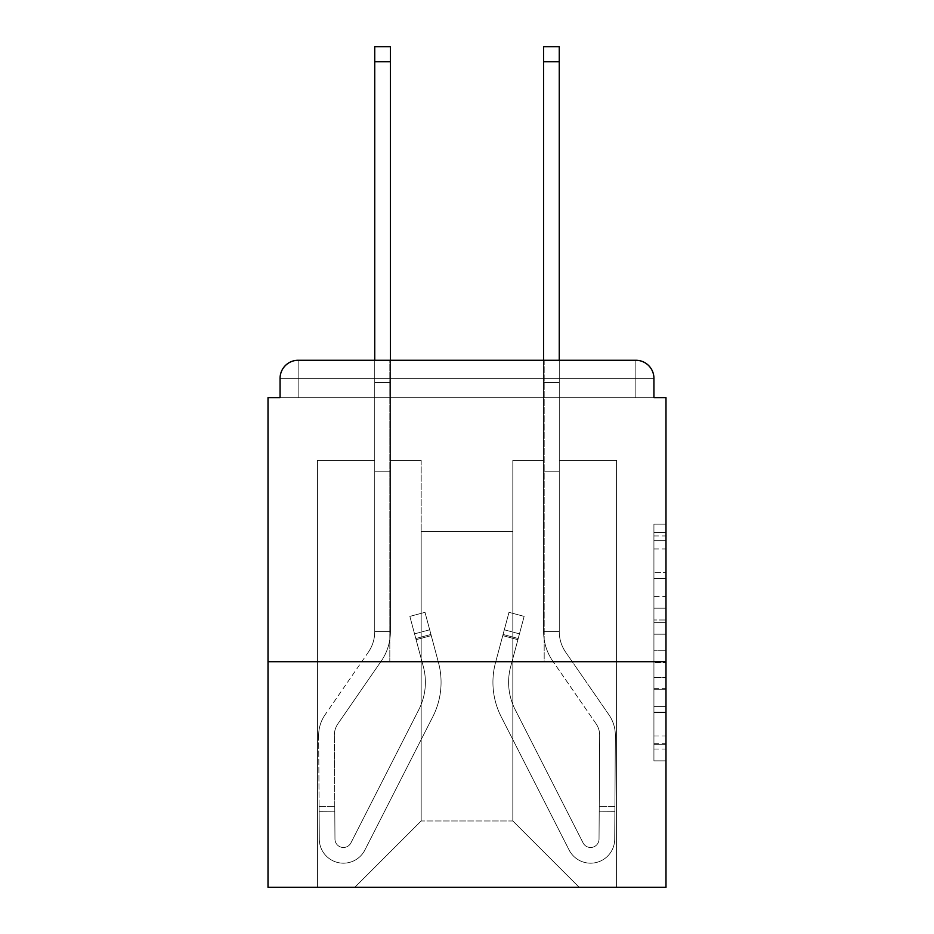 <?xml version="1.0" encoding="UTF-8"?>
<svg xmlns="http://www.w3.org/2000/svg" width="934" height="934" viewBox="0 0 934 934"><rect width="100%" height="100%" fill="white"/><g stroke="black" fill="none" stroke-linecap="round" stroke-linejoin="round"><path stroke-width="0.7" stroke-dasharray="4.67 3.5" d="M653.928 596.312L653.928 634.186L665.989 634.186L665.989 749.021L665.989 535.941L665.989 634.186L653.928 634.186L653.928 532.38L653.928 760.86L653.928 524.102L653.928 744.281L665.989 744.281L653.928 744.281L665.989 744.281L653.928 744.281L653.928 706.396L653.928 760.86L665.989 760.86L665.989 524.102L665.989 743.686L665.989 650.764L653.928 650.764L665.989 650.764L665.989 706.396L665.989 540.669L653.928 540.669L665.989 540.669L665.989 760.86L665.989 535.941L665.989 760.86L653.928 760.86L653.928 524.102L665.989 524.102L665.989 535.941L665.989 524.102L665.989 535.941L665.989 524.102L665.989 532.38L665.989 524.102L653.928 524.102L653.928 540.669L665.989 540.669L653.928 540.669L653.928 596.312L665.989 596.312M544.183 360.267L544.183 661.774L389.817 661.774L544.183 661.774L389.817 661.774L544.183 661.774L544.183 360.267L389.817 360.267L389.817 661.774L389.817 360.267L544.183 360.267M665.989 619.989L665.989 608.151L665.989 619.989L653.928 619.989L653.928 572.332L653.928 712.619L653.928 677.395L665.989 677.395L653.928 677.395L653.928 760.86L665.989 760.86L653.928 760.86L665.989 760.86L653.928 760.86L653.928 524.102L665.989 524.102L653.928 524.102L665.989 524.102L653.928 524.102L653.928 619.989L665.989 619.989M665.989 661.774L665.989 397.651L653.928 397.651L653.928 378.352A18.085 18.085 0 0 0 635.844 360.267A18.085 18.085 0 0 1 653.928 378.352A18.085 18.085 0 0 0 635.844 360.267L298.156 360.267L635.844 360.267A18.085 18.085 0 0 1 653.928 378.352A18.085 18.085 0 0 0 635.844 360.267L298.156 360.267A18.085 18.085 0 0 0 280.072 378.352L280.072 397.651L280.072 378.352A18.085 18.085 0 0 1 298.156 360.267A18.085 18.085 0 0 0 280.072 378.352L280.072 397.651L268.011 397.651L268.011 661.774L665.989 661.774L665.989 887.3L268.011 887.3L268.011 661.774L665.989 661.774L268.011 661.774M421.176 460.369L390.412 460.369L421.176 460.369L390.412 460.369L421.176 460.369L390.412 460.369L421.176 460.369L390.412 460.369L421.176 460.369L390.412 460.369L421.176 460.369L390.412 460.369L421.176 460.369L390.412 460.369L421.176 460.369L390.412 460.369L421.176 460.369L421.176 820.974L421.176 531.528L421.176 820.974L354.838 887.3L616.545 887.3L616.545 460.369L559.256 460.369L616.545 460.369L559.256 460.369L616.545 460.369L559.256 460.369L616.545 460.369L559.256 460.369L616.545 460.369L559.256 460.369L616.545 460.369L559.256 460.369L616.545 460.369L559.256 460.369L616.545 460.369L559.256 460.369L616.545 460.369L616.545 887.3L616.545 460.369L616.545 887.3L616.545 460.369L616.545 887.3L616.545 460.369L616.545 887.3L616.545 460.369L616.545 887.3L616.545 460.369L616.545 887.3L616.545 460.369L616.545 887.3L616.545 460.369L616.545 887.3L354.838 887.3L421.176 820.974L421.176 531.528L512.824 531.528L512.824 820.974L421.176 820.974L421.176 460.369M374.744 460.369L317.455 460.369L317.455 887.3L354.838 887.3L421.176 820.974L421.176 531.528L421.176 820.974L421.176 531.528L421.176 820.974L421.176 531.528L421.176 820.974L421.176 531.528L421.176 820.974L421.176 531.528L421.176 820.974L421.176 531.528L421.176 820.974L512.824 820.974L512.824 531.528L512.824 820.974L579.162 887.3L512.824 820.974L512.824 531.528L512.824 820.974L579.162 887.3L512.824 820.974L512.824 531.528L512.824 820.974L579.162 887.3L512.824 820.974L512.824 531.528L512.824 820.974L579.162 887.3L512.824 820.974L512.824 531.528L512.824 820.974L579.162 887.3L512.824 820.974L512.824 531.528L512.824 820.974L579.162 887.3L512.824 820.974L512.824 531.528L512.824 820.974L579.162 887.3L512.824 820.974L512.824 531.528L512.824 820.974L579.162 887.3L512.824 820.974L512.824 531.528L421.176 531.528L421.176 820.974L354.838 887.3L421.176 820.974L354.838 887.3L421.176 820.974L354.838 887.3L421.176 820.974L354.838 887.3L421.176 820.974L354.838 887.3L421.176 820.974L354.838 887.3L421.176 820.974L354.838 887.3L421.176 820.974L354.838 887.3L317.455 887.3L354.838 887.3L317.455 887.3L354.838 887.3L317.455 887.3L354.838 887.3L317.455 887.3L354.838 887.3L317.455 887.3L354.838 887.3L317.455 887.3L354.838 887.3L317.455 887.3L354.838 887.3L317.455 887.3L317.455 460.369L317.455 887.3L317.455 460.369L317.455 887.3L317.455 460.369L317.455 887.3L317.455 460.369L317.455 887.3L317.455 460.369L317.455 887.3L317.455 460.369L317.455 887.3L317.455 460.369L317.455 887.3L317.455 460.369L374.744 460.369L317.455 460.369L374.744 460.369L317.455 460.369L374.744 460.369L317.455 460.369L374.744 460.369L317.455 460.369L374.744 460.369L317.455 460.369L374.744 460.369L317.455 460.369L374.744 460.369L317.455 460.369L374.744 460.369L374.744 397.651L374.744 460.369M543.588 460.369L512.824 460.369L512.824 531.528L512.824 460.369L512.824 531.528L512.824 460.369L512.824 531.528L512.824 460.369L512.824 531.528L512.824 460.369L512.824 531.528L512.824 460.369L512.824 531.528L512.824 460.369L512.824 531.528L512.824 460.369L512.824 531.528L512.824 460.369L543.588 460.369L512.824 460.369L543.588 460.369L512.824 460.369L543.588 460.369L512.824 460.369L543.588 460.369L512.824 460.369L543.588 460.369L512.824 460.369L543.588 460.369L512.824 460.369L543.588 460.369L512.824 460.369L543.588 460.369L543.588 397.651L559.256 397.651L559.256 460.369L559.256 46.7L559.256 471.226L543.588 471.226L543.588 631.617L559.256 631.617L559.256 471.226L543.588 471.226L543.588 631.617L559.256 631.617L559.256 471.226L543.588 471.226L543.588 397.651L543.588 460.369L543.588 397.651L559.256 397.651L543.588 397.651L559.256 397.651L543.588 397.651L559.256 397.651L559.256 382.578L543.588 382.578L543.588 46.7L543.588 397.651L559.256 397.651L559.256 471.226L543.588 471.226L543.588 631.617L559.256 631.617A36.181 36.181 0 0 0 565.677 652.201L608.921 714.755A36.181 36.181 0 0 1 615.343 735.548L614.712 839.211A24.121 24.121 0 0 1 590.592 863.179A24.121 24.121 0 0 0 614.712 839.211A24.121 24.121 0 0 1 590.592 863.179A24.121 24.121 0 0 0 614.712 839.211L614.911 806.497L614.876 811.319L614.911 806.497L614.876 811.319L614.911 806.497L614.876 811.319L614.911 806.497L614.876 811.319L614.911 806.497L614.876 811.319L614.911 806.497L614.876 811.319L614.911 806.497L614.876 811.319L614.911 806.497L614.876 811.319L599.208 811.226L599.231 806.404L599.033 839.106A8.441 8.441 0 0 1 583.073 842.888A8.441 8.441 0 0 0 590.592 847.5A8.441 8.441 0 0 1 583.073 842.888A8.441 8.441 0 0 0 599.033 839.106A8.441 8.441 0 0 1 590.592 847.5A8.441 8.441 0 0 0 599.033 839.106A8.441 8.441 0 0 1 583.073 842.888L515.183 709.653A60.301 60.301 0 0 1 510.664 666.666A60.301 60.301 0 0 0 515.183 709.653A60.301 60.301 0 0 1 510.664 666.666L524.137 616.382L517.891 639.685L524.137 616.382L508.995 612.33L502.749 635.622L508.995 612.33L524.137 616.382L517.891 639.685L524.137 616.382L508.995 612.33L502.749 635.622L508.995 612.33L524.137 616.382L517.891 639.685L524.137 616.382L508.995 612.33L502.749 635.622L508.995 612.33L524.137 616.382L517.891 639.685L524.137 616.382L508.995 612.33L502.749 635.622L508.995 612.33L524.137 616.382L517.891 639.685L524.137 616.382L508.995 612.33L502.749 635.622L508.995 612.33L524.137 616.382L517.891 639.685L524.137 616.382L508.995 612.33L502.749 635.622L508.995 612.33L524.137 616.382L517.891 639.685L524.137 616.382L508.995 612.33L502.749 635.622L508.995 612.33L524.137 616.382L517.891 639.685L502.749 635.622L508.995 612.33L502.749 635.622L517.891 639.685L502.749 635.622L517.891 639.685L502.749 635.622L517.891 639.685L502.749 635.622L517.891 639.685L502.749 635.622L517.891 639.685L502.749 635.622L517.891 639.685L502.749 635.622L517.891 639.685L502.749 635.622L517.891 639.685L510.664 666.666L519.456 633.859L518.207 638.517L519.456 633.859L518.207 638.517L519.456 633.859L518.207 638.517L519.456 633.859L518.207 638.517L519.456 633.859L518.207 638.517L519.456 633.859L518.207 638.517L519.456 633.859L518.207 638.517L519.456 633.859L518.207 638.517L503.064 634.455L504.313 629.796L495.522 662.615A75.981 75.981 0 0 0 501.208 716.775A75.981 75.981 0 0 1 495.522 662.615A75.981 75.981 0 0 0 501.208 716.775L569.098 850.01L501.208 716.775A75.981 75.981 0 0 1 495.522 662.615L502.749 635.622L495.522 662.615A75.981 75.981 0 0 0 501.208 716.775L569.098 850.01A24.121 24.121 0 0 0 590.592 863.179A24.121 24.121 0 0 1 569.098 850.01L501.208 716.775A75.981 75.981 0 0 1 495.522 662.615A75.981 75.981 0 0 0 501.208 716.775L569.098 850.01A24.121 24.121 0 0 0 590.592 863.179A24.121 24.121 0 0 1 569.098 850.01L501.208 716.775A75.981 75.981 0 0 1 495.522 662.615L502.749 635.622L495.522 662.615A75.981 75.981 0 0 0 501.208 716.775L569.098 850.01A24.121 24.121 0 0 0 614.712 839.211L614.876 811.319L599.208 811.226L599.033 839.106A8.441 8.441 0 0 1 583.073 842.888L515.183 709.653A60.301 60.301 0 0 1 510.664 666.666L518.207 638.517L503.064 634.455L495.522 662.615A75.981 75.981 0 0 0 501.208 716.775A75.981 75.981 0 0 1 495.522 662.615L502.749 635.622L495.522 662.615A75.981 75.981 0 0 0 501.208 716.775L569.098 850.01L501.208 716.775A75.981 75.981 0 0 1 495.522 662.615A75.981 75.981 0 0 0 501.208 716.775L569.098 850.01A24.121 24.121 0 0 0 614.712 839.211A24.121 24.121 0 0 1 569.098 850.01L501.208 716.775A75.981 75.981 0 0 1 495.522 662.615L502.749 635.622L495.522 662.615A75.981 75.981 0 0 0 501.208 716.775L569.098 850.01A24.121 24.121 0 0 0 590.592 863.179A24.121 24.121 0 0 1 569.098 850.01L501.208 716.775A75.981 75.981 0 0 1 495.522 662.615A75.981 75.981 0 0 0 501.208 716.775L569.098 850.01A24.121 24.121 0 0 0 614.712 839.211A24.121 24.121 0 0 1 590.592 863.179A24.121 24.121 0 0 0 614.712 839.211L614.876 811.319L599.208 811.226L599.231 806.404L599.033 839.106A8.441 8.441 0 0 1 590.592 847.5A8.441 8.441 0 0 0 599.033 839.106A8.441 8.441 0 0 1 590.592 847.5A8.441 8.441 0 0 0 599.033 839.106A8.441 8.441 0 0 1 583.073 842.888L515.183 709.653A60.301 60.301 0 0 1 510.664 666.666A60.301 60.301 0 0 0 515.183 709.653A60.301 60.301 0 0 1 510.664 666.666A60.301 60.301 0 0 0 515.183 709.653A60.301 60.301 0 0 1 510.664 666.666L518.207 638.517L503.064 634.455L504.313 629.796L495.522 662.615A75.981 75.981 0 0 0 501.208 716.775A75.981 75.981 0 0 1 495.522 662.615A75.981 75.981 0 0 0 501.208 716.775L569.098 850.01L501.208 716.775A75.981 75.981 0 0 1 495.522 662.615L502.749 635.622L495.522 662.615A75.981 75.981 0 0 0 501.208 716.775L569.098 850.01A24.121 24.121 0 0 0 590.592 863.179A24.121 24.121 0 0 1 569.098 850.01L501.208 716.775A75.981 75.981 0 0 1 495.522 662.615A75.981 75.981 0 0 0 501.208 716.775L569.098 850.01A24.121 24.121 0 0 0 590.592 863.179A24.121 24.121 0 0 1 569.098 850.01L501.208 716.775A75.981 75.981 0 0 1 495.522 662.615L502.749 635.622L495.522 662.615A75.981 75.981 0 0 0 501.208 716.775L569.098 850.01A24.121 24.121 0 0 0 614.712 839.211L614.876 811.319L599.208 811.226L599.033 839.106A8.441 8.441 0 0 1 583.073 842.888L515.183 709.653A60.301 60.301 0 0 1 510.664 666.666L518.207 638.517L503.064 634.455L495.522 662.615A75.981 75.981 0 0 0 501.208 716.775A75.981 75.981 0 0 1 495.522 662.615L504.313 629.796L495.522 662.615A75.981 75.981 0 0 0 501.208 716.775L569.098 850.01A24.121 24.121 0 0 0 614.712 839.211A24.121 24.121 0 0 1 569.098 850.01L501.208 716.775A75.981 75.981 0 0 1 495.522 662.615L504.313 629.796L495.522 662.615A75.981 75.981 0 0 0 501.208 716.775L569.098 850.01A24.121 24.121 0 0 0 590.592 863.179A24.121 24.121 0 0 1 569.098 850.01L501.208 716.775L569.098 850.01A24.121 24.121 0 0 0 614.712 839.211A24.121 24.121 0 0 1 590.592 863.179A24.121 24.121 0 0 0 614.712 839.211L614.876 811.319L599.208 811.226L599.231 806.404L599.033 839.106A8.441 8.441 0 0 1 590.592 847.5A8.441 8.441 0 0 0 599.033 839.106A8.441 8.441 0 0 1 590.592 847.5A8.441 8.441 0 0 0 599.033 839.106A8.441 8.441 0 0 1 583.073 842.888A8.441 8.441 0 0 0 590.592 847.5A8.441 8.441 0 0 1 583.073 842.888A8.441 8.441 0 0 0 599.033 839.106A8.441 8.441 0 0 1 590.592 847.5A8.441 8.441 0 0 0 599.033 839.106A8.441 8.441 0 0 1 583.073 842.888L515.183 709.653A60.301 60.301 0 0 1 510.664 666.666A60.301 60.301 0 0 0 515.183 709.653A60.301 60.301 0 0 1 510.664 666.666A60.301 60.301 0 0 0 515.183 709.653A60.301 60.301 0 0 1 510.664 666.666L518.207 638.517L503.064 634.455L518.207 638.517L503.064 634.455L518.207 638.517L503.064 634.455L518.207 638.517L503.064 634.455L518.207 638.517L510.664 666.666A60.301 60.301 0 0 0 515.183 709.653A60.301 60.301 0 0 1 510.664 666.666A60.301 60.301 0 0 0 515.183 709.653A60.301 60.301 0 0 1 510.664 666.666L518.207 638.517L510.664 666.666A60.301 60.301 0 0 0 515.183 709.653A60.301 60.301 0 0 1 510.664 666.666A60.301 60.301 0 0 0 515.183 709.653A60.301 60.301 0 0 1 510.664 666.666L518.207 638.517L510.664 666.666A60.301 60.301 0 0 0 515.183 709.653A60.301 60.301 0 0 1 510.664 666.666A60.301 60.301 0 0 0 515.183 709.653A60.301 60.301 0 0 1 510.664 666.666L518.207 638.517L510.664 666.666A60.301 60.301 0 0 0 515.183 709.653L583.073 842.888A8.441 8.441 0 0 0 590.592 847.5A8.441 8.441 0 0 1 583.073 842.888A8.441 8.441 0 0 0 599.033 839.106A8.441 8.441 0 0 1 590.592 847.5A8.441 8.441 0 0 0 599.033 839.106A8.441 8.441 0 0 1 583.073 842.888L515.183 709.653L583.073 842.888A8.441 8.441 0 0 0 590.592 847.5A8.441 8.441 0 0 1 583.073 842.888A8.441 8.441 0 0 0 599.033 839.106A8.441 8.441 0 0 1 590.592 847.5A8.441 8.441 0 0 0 599.033 839.106L599.663 735.455L599.033 839.106A8.441 8.441 0 0 1 583.073 842.888L515.183 709.653L583.073 842.888A8.441 8.441 0 0 0 590.592 847.5A8.441 8.441 0 0 1 583.073 842.888A8.441 8.441 0 0 0 599.033 839.106L599.663 735.455L599.033 839.106L599.208 811.226L614.876 811.319L599.208 811.226L614.876 811.319L599.208 811.226L614.876 811.319L599.208 811.226L614.876 811.319L614.712 839.211A24.121 24.121 0 0 1 569.098 850.01L501.208 716.775L569.098 850.01A24.121 24.121 0 0 0 590.592 863.179A24.121 24.121 0 0 1 569.098 850.01A24.121 24.121 0 0 0 614.712 839.211A24.121 24.121 0 0 1 590.592 863.179A24.121 24.121 0 0 0 614.712 839.211L614.876 811.319L614.712 839.211A24.121 24.121 0 0 1 569.098 850.01L501.208 716.775L569.098 850.01A24.121 24.121 0 0 0 590.592 863.179A24.121 24.121 0 0 1 569.098 850.01A24.121 24.121 0 0 0 614.712 839.211A24.121 24.121 0 0 1 590.592 863.179A24.121 24.121 0 0 0 614.712 839.211L614.876 811.319L614.712 839.211A24.121 24.121 0 0 1 569.098 850.01A24.121 24.121 0 0 0 614.712 839.211A24.121 24.121 0 0 1 590.592 863.179A24.121 24.121 0 0 0 614.712 839.211L614.876 811.319L614.712 839.211A24.121 24.121 0 0 1 569.098 850.01A24.121 24.121 0 0 0 614.712 839.211L614.876 811.319L614.712 839.211A24.121 24.121 0 0 1 590.592 863.179A24.121 24.121 0 0 0 614.712 839.211L615.343 735.548A36.181 36.181 0 0 0 608.921 714.755A36.181 36.181 0 0 1 615.343 735.548A36.181 36.181 0 0 0 608.921 714.755A36.181 36.181 0 0 1 615.343 735.548A36.181 36.181 0 0 0 608.921 714.755A36.181 36.181 0 0 1 615.343 735.548A36.181 36.181 0 0 0 608.921 714.755A36.181 36.181 0 0 1 615.343 735.548A36.181 36.181 0 0 0 608.921 714.755A36.181 36.181 0 0 1 615.343 735.548A36.181 36.181 0 0 0 608.921 714.755A36.181 36.181 0 0 1 615.343 735.548A36.181 36.181 0 0 0 608.921 714.755A36.181 36.181 0 0 1 615.343 735.548A36.181 36.181 0 0 0 608.921 714.755L565.677 652.201A36.181 36.181 0 0 1 559.256 631.617L559.256 397.651L543.588 397.651L559.256 397.651L543.588 397.651L559.256 397.651L559.256 382.578L543.588 382.578L543.588 46.7L543.588 397.651L559.256 397.651L559.256 471.226L543.588 471.226L543.588 631.617L559.256 631.617L559.256 471.226L543.588 471.226L543.588 397.651L559.256 397.651L543.588 397.651L559.256 397.651L543.588 397.651L559.256 397.651L559.256 46.7L559.256 471.226L543.588 471.226L543.588 631.617A51.86 51.86 0 0 0 552.776 661.109L596.02 723.675A20.501 20.501 0 0 1 599.663 735.455A20.501 20.501 0 0 0 596.02 723.675A20.501 20.501 0 0 1 599.663 735.455A20.501 20.501 0 0 0 596.02 723.675A20.501 20.501 0 0 1 599.663 735.455A20.501 20.501 0 0 0 596.02 723.675A20.501 20.501 0 0 1 599.663 735.455A20.501 20.501 0 0 0 596.02 723.675A20.501 20.501 0 0 1 599.663 735.455A20.501 20.501 0 0 0 596.02 723.675A20.501 20.501 0 0 1 599.663 735.455A20.501 20.501 0 0 0 596.02 723.675A20.501 20.501 0 0 1 599.663 735.455A20.501 20.501 0 0 0 596.02 723.675A20.501 20.501 0 0 1 599.663 735.455A20.501 20.501 0 0 0 596.02 723.675L552.776 661.109A51.86 51.86 0 0 1 543.588 631.617L559.256 631.617A36.181 36.181 0 0 0 565.677 652.201A36.181 36.181 0 0 1 559.256 631.617L559.256 471.226L543.588 471.226L543.588 631.617L559.256 631.617L559.256 397.651L543.588 397.651L559.256 397.651L543.588 397.651L559.256 397.651L559.256 382.578L543.588 382.578L543.588 46.7L543.588 397.651L559.256 397.651L559.256 471.226L543.588 471.226L543.588 397.651L559.256 397.651L543.588 397.651L559.256 397.651L543.588 397.651L543.588 460.369M579.162 887.3L512.824 820.974L579.162 887.3M559.256 61.772L543.588 61.772L559.256 61.772L543.588 61.772L559.256 61.772L543.588 61.772L559.256 61.772L543.588 61.772L559.256 61.772L543.588 61.772L559.256 61.772L543.588 61.772L559.256 61.772L543.588 61.772L559.256 61.772L559.256 46.7L543.588 46.7L543.588 382.578L559.256 382.578L543.588 382.578L559.256 382.578L559.256 397.651L543.588 397.651L543.588 471.226L559.256 471.226L543.588 471.226L559.256 471.226L543.588 471.226L559.256 471.226L559.256 397.651L543.588 397.651L543.588 471.226L543.588 46.7L543.588 382.578L559.256 382.578L543.588 382.578L543.588 397.651L543.588 46.7L543.588 382.578L559.256 382.578L559.256 471.226L543.588 471.226L543.588 631.617L559.256 631.617L559.256 471.226L543.588 471.226L543.588 631.617L559.256 631.617L559.256 397.651L543.588 397.651L543.588 46.7L543.588 382.578L559.256 382.578L543.588 382.578L559.256 382.578L559.256 471.226L543.588 471.226L543.588 631.617L559.256 631.617L559.256 471.226L543.588 471.226L543.588 631.617L559.256 631.617L559.256 382.578L559.256 471.226L559.256 397.651L543.588 397.651L543.588 631.617L559.256 631.617L559.256 471.226L543.588 471.226L543.588 631.617L559.256 631.617L559.256 471.226L543.588 471.226L543.588 631.617L559.256 631.617L559.256 471.226L543.588 471.226L543.588 631.617L559.256 631.617L559.256 471.226L543.588 471.226L543.588 46.7L543.588 61.772L559.256 61.772L559.256 397.651L559.256 46.7L559.256 382.578L543.588 382.578L543.588 631.617L559.256 631.617L559.256 471.226L543.588 471.226L543.588 631.617L559.256 631.617L559.256 46.7L559.256 382.578L559.256 46.7L559.256 382.578L559.256 46.7L559.256 382.578L559.256 46.7L559.256 382.578L559.256 360.267L374.744 360.267L374.744 397.651L390.412 397.651L390.412 460.369L390.412 397.651L374.744 397.651L374.744 46.7L374.744 471.226L390.412 471.226L390.412 631.617L374.744 631.617L374.744 471.226L390.412 471.226L390.412 631.617L374.744 631.617L374.744 471.226L390.412 471.226L390.412 397.651L374.744 397.651L390.412 397.651L374.744 397.651L390.412 397.651L374.744 397.651L374.744 382.578L390.412 382.578L390.412 46.7L390.412 397.651L374.744 397.651L374.744 471.226L390.412 471.226L390.412 631.617L374.744 631.617A36.181 36.181 0 0 1 368.323 652.201L325.079 714.755A36.181 36.181 0 0 0 318.657 735.548L319.288 839.211A24.121 24.121 0 0 0 343.408 863.179A24.121 24.121 0 0 1 319.288 839.211A24.121 24.121 0 0 0 343.408 863.179A24.121 24.121 0 0 1 319.288 839.211L319.089 806.497L319.124 811.319L319.089 806.497L319.124 811.319L319.089 806.497L319.124 811.319L319.089 806.497L319.124 811.319L319.089 806.497L319.124 811.319L319.089 806.497L319.124 811.319L319.089 806.497L319.124 811.319L319.089 806.497L319.124 811.319L334.792 811.226L334.769 806.404L334.967 839.106A8.441 8.441 0 0 0 350.927 842.888A8.441 8.441 0 0 1 343.408 847.5A8.441 8.441 0 0 0 350.927 842.888A8.441 8.441 0 0 1 334.967 839.106A8.441 8.441 0 0 0 343.408 847.5A8.441 8.441 0 0 1 334.967 839.106A8.441 8.441 0 0 0 350.927 842.888L418.817 709.653A60.301 60.301 0 0 0 423.336 666.666A60.301 60.301 0 0 1 418.817 709.653A60.301 60.301 0 0 0 423.336 666.666L409.863 616.382L416.109 639.685L409.863 616.382L425.005 612.33L431.251 635.622L425.005 612.33L409.863 616.382L416.109 639.685L409.863 616.382L425.005 612.33L431.251 635.622L425.005 612.33L409.863 616.382L416.109 639.685L409.863 616.382L425.005 612.33L431.251 635.622L425.005 612.33L409.863 616.382L416.109 639.685L409.863 616.382L425.005 612.33L431.251 635.622L425.005 612.33L409.863 616.382L416.109 639.685L409.863 616.382L425.005 612.33L431.251 635.622L425.005 612.33L409.863 616.382L416.109 639.685L409.863 616.382L425.005 612.33L431.251 635.622L425.005 612.33L409.863 616.382L416.109 639.685L409.863 616.382L425.005 612.33L431.251 635.622L425.005 612.33L409.863 616.382L416.109 639.685L431.251 635.622L425.005 612.33L431.251 635.622L416.109 639.685L431.251 635.622L416.109 639.685L431.251 635.622L416.109 639.685L431.251 635.622L416.109 639.685L431.251 635.622L416.109 639.685L431.251 635.622L416.109 639.685L431.251 635.622L416.109 639.685L431.251 635.622L416.109 639.685L423.336 666.666L414.544 633.859L415.793 638.517L414.544 633.859L415.793 638.517L414.544 633.859L415.793 638.517L414.544 633.859L415.793 638.517L414.544 633.859L415.793 638.517L414.544 633.859L415.793 638.517L414.544 633.859L415.793 638.517L414.544 633.859L415.793 638.517L430.936 634.455L429.687 629.796L438.478 662.615A75.981 75.981 0 0 1 432.792 716.775A75.981 75.981 0 0 0 438.478 662.615A75.981 75.981 0 0 1 432.792 716.775L364.902 850.01L432.792 716.775A75.981 75.981 0 0 0 438.478 662.615L431.251 635.622L438.478 662.615A75.981 75.981 0 0 1 432.792 716.775L364.902 850.01A24.121 24.121 0 0 1 343.408 863.179A24.121 24.121 0 0 0 364.902 850.01L432.792 716.775A75.981 75.981 0 0 0 438.478 662.615A75.981 75.981 0 0 1 432.792 716.775L364.902 850.01A24.121 24.121 0 0 1 343.408 863.179A24.121 24.121 0 0 0 364.902 850.01L432.792 716.775A75.981 75.981 0 0 0 438.478 662.615L431.251 635.622L438.478 662.615A75.981 75.981 0 0 1 432.792 716.775L364.902 850.01A24.121 24.121 0 0 1 319.288 839.211L319.124 811.319L334.792 811.226L334.967 839.106A8.441 8.441 0 0 0 350.927 842.888L418.817 709.653A60.301 60.301 0 0 0 423.336 666.666L415.793 638.517L430.936 634.455L438.478 662.615A75.981 75.981 0 0 1 432.792 716.775A75.981 75.981 0 0 0 438.478 662.615L431.251 635.622L438.478 662.615A75.981 75.981 0 0 1 432.792 716.775L364.902 850.01L432.792 716.775A75.981 75.981 0 0 0 438.478 662.615A75.981 75.981 0 0 1 432.792 716.775L364.902 850.01A24.121 24.121 0 0 1 319.288 839.211A24.121 24.121 0 0 0 364.902 850.01L432.792 716.775A75.981 75.981 0 0 0 438.478 662.615L431.251 635.622L438.478 662.615A75.981 75.981 0 0 1 432.792 716.775L364.902 850.01A24.121 24.121 0 0 1 343.408 863.179A24.121 24.121 0 0 0 364.902 850.01L432.792 716.775A75.981 75.981 0 0 0 438.478 662.615A75.981 75.981 0 0 1 432.792 716.775L364.902 850.01A24.121 24.121 0 0 1 319.288 839.211A24.121 24.121 0 0 0 343.408 863.179A24.121 24.121 0 0 1 319.288 839.211L319.124 811.319L334.792 811.226L334.769 806.404L334.967 839.106A8.441 8.441 0 0 0 343.408 847.5A8.441 8.441 0 0 1 334.967 839.106A8.441 8.441 0 0 0 343.408 847.5A8.441 8.441 0 0 1 334.967 839.106A8.441 8.441 0 0 0 350.927 842.888L418.817 709.653A60.301 60.301 0 0 0 423.336 666.666A60.301 60.301 0 0 1 418.817 709.653A60.301 60.301 0 0 0 423.336 666.666A60.301 60.301 0 0 1 418.817 709.653A60.301 60.301 0 0 0 423.336 666.666L415.793 638.517L430.936 634.455L429.687 629.796L438.478 662.615A75.981 75.981 0 0 1 432.792 716.775A75.981 75.981 0 0 0 438.478 662.615A75.981 75.981 0 0 1 432.792 716.775L364.902 850.01L432.792 716.775A75.981 75.981 0 0 0 438.478 662.615L431.251 635.622L438.478 662.615A75.981 75.981 0 0 1 432.792 716.775L364.902 850.01A24.121 24.121 0 0 1 343.408 863.179A24.121 24.121 0 0 0 364.902 850.01L432.792 716.775A75.981 75.981 0 0 0 438.478 662.615A75.981 75.981 0 0 1 432.792 716.775L364.902 850.01A24.121 24.121 0 0 1 343.408 863.179A24.121 24.121 0 0 0 364.902 850.01L432.792 716.775A75.981 75.981 0 0 0 438.478 662.615L431.251 635.622L438.478 662.615A75.981 75.981 0 0 1 432.792 716.775L364.902 850.01A24.121 24.121 0 0 1 319.288 839.211L319.124 811.319L334.792 811.226L334.967 839.106A8.441 8.441 0 0 0 350.927 842.888L418.817 709.653A60.301 60.301 0 0 0 423.336 666.666L415.793 638.517L430.936 634.455L438.478 662.615A75.981 75.981 0 0 1 432.792 716.775A75.981 75.981 0 0 0 438.478 662.615L429.687 629.796L438.478 662.615A75.981 75.981 0 0 1 432.792 716.775L364.902 850.01A24.121 24.121 0 0 1 319.288 839.211A24.121 24.121 0 0 0 364.902 850.01L432.792 716.775A75.981 75.981 0 0 0 438.478 662.615L429.687 629.796L438.478 662.615A75.981 75.981 0 0 1 432.792 716.775L364.902 850.01A24.121 24.121 0 0 1 343.408 863.179A24.121 24.121 0 0 0 364.902 850.01L432.792 716.775L364.902 850.01A24.121 24.121 0 0 1 319.288 839.211A24.121 24.121 0 0 0 343.408 863.179A24.121 24.121 0 0 1 319.288 839.211L319.124 811.319L334.792 811.226L334.769 806.404L334.967 839.106A8.441 8.441 0 0 0 343.408 847.5A8.441 8.441 0 0 1 334.967 839.106A8.441 8.441 0 0 0 343.408 847.5A8.441 8.441 0 0 1 334.967 839.106A8.441 8.441 0 0 0 350.927 842.888A8.441 8.441 0 0 1 343.408 847.5A8.441 8.441 0 0 0 350.927 842.888A8.441 8.441 0 0 1 334.967 839.106A8.441 8.441 0 0 0 343.408 847.5A8.441 8.441 0 0 1 334.967 839.106A8.441 8.441 0 0 0 350.927 842.888L418.817 709.653A60.301 60.301 0 0 0 423.336 666.666A60.301 60.301 0 0 1 418.817 709.653A60.301 60.301 0 0 0 423.336 666.666A60.301 60.301 0 0 1 418.817 709.653A60.301 60.301 0 0 0 423.336 666.666L415.793 638.517L430.936 634.455L415.793 638.517L430.936 634.455L415.793 638.517L430.936 634.455L415.793 638.517L430.936 634.455L415.793 638.517L423.336 666.666A60.301 60.301 0 0 1 418.817 709.653A60.301 60.301 0 0 0 423.336 666.666A60.301 60.301 0 0 1 418.817 709.653A60.301 60.301 0 0 0 423.336 666.666L415.793 638.517L423.336 666.666A60.301 60.301 0 0 1 418.817 709.653A60.301 60.301 0 0 0 423.336 666.666A60.301 60.301 0 0 1 418.817 709.653A60.301 60.301 0 0 0 423.336 666.666L415.793 638.517L423.336 666.666A60.301 60.301 0 0 1 418.817 709.653A60.301 60.301 0 0 0 423.336 666.666A60.301 60.301 0 0 1 418.817 709.653A60.301 60.301 0 0 0 423.336 666.666L415.793 638.517L423.336 666.666A60.301 60.301 0 0 1 418.817 709.653L350.927 842.888A8.441 8.441 0 0 1 343.408 847.5A8.441 8.441 0 0 0 350.927 842.888A8.441 8.441 0 0 1 334.967 839.106A8.441 8.441 0 0 0 343.408 847.5A8.441 8.441 0 0 1 334.967 839.106A8.441 8.441 0 0 0 350.927 842.888L418.817 709.653L350.927 842.888A8.441 8.441 0 0 1 343.408 847.5A8.441 8.441 0 0 0 350.927 842.888A8.441 8.441 0 0 1 334.967 839.106A8.441 8.441 0 0 0 343.408 847.5A8.441 8.441 0 0 1 334.967 839.106L334.337 735.455L334.967 839.106A8.441 8.441 0 0 0 350.927 842.888L418.817 709.653L350.927 842.888A8.441 8.441 0 0 1 343.408 847.5A8.441 8.441 0 0 0 350.927 842.888A8.441 8.441 0 0 1 334.967 839.106L334.337 735.455L334.967 839.106L334.792 811.226L319.124 811.319L334.792 811.226L319.124 811.319L334.792 811.226L319.124 811.319L334.792 811.226L319.124 811.319L319.288 839.211A24.121 24.121 0 0 0 364.902 850.01L432.792 716.775L364.902 850.01A24.121 24.121 0 0 1 343.408 863.179A24.121 24.121 0 0 0 364.902 850.01A24.121 24.121 0 0 1 319.288 839.211A24.121 24.121 0 0 0 343.408 863.179A24.121 24.121 0 0 1 319.288 839.211L319.124 811.319L319.288 839.211A24.121 24.121 0 0 0 364.902 850.01L432.792 716.775L364.902 850.01A24.121 24.121 0 0 1 343.408 863.179A24.121 24.121 0 0 0 364.902 850.01A24.121 24.121 0 0 1 319.288 839.211A24.121 24.121 0 0 0 343.408 863.179A24.121 24.121 0 0 1 319.288 839.211L319.124 811.319L319.288 839.211A24.121 24.121 0 0 0 364.902 850.01A24.121 24.121 0 0 1 319.288 839.211A24.121 24.121 0 0 0 343.408 863.179A24.121 24.121 0 0 1 319.288 839.211L319.124 811.319L319.288 839.211A24.121 24.121 0 0 0 364.902 850.01A24.121 24.121 0 0 1 319.288 839.211L319.124 811.319L319.288 839.211A24.121 24.121 0 0 0 343.408 863.179A24.121 24.121 0 0 1 319.288 839.211L318.657 735.548A36.181 36.181 0 0 1 325.079 714.755A36.181 36.181 0 0 0 318.657 735.548A36.181 36.181 0 0 1 325.079 714.755A36.181 36.181 0 0 0 318.657 735.548A36.181 36.181 0 0 1 325.079 714.755A36.181 36.181 0 0 0 318.657 735.548A36.181 36.181 0 0 1 325.079 714.755A36.181 36.181 0 0 0 318.657 735.548A36.181 36.181 0 0 1 325.079 714.755A36.181 36.181 0 0 0 318.657 735.548A36.181 36.181 0 0 1 325.079 714.755A36.181 36.181 0 0 0 318.657 735.548A36.181 36.181 0 0 1 325.079 714.755A36.181 36.181 0 0 0 318.657 735.548A36.181 36.181 0 0 1 325.079 714.755L368.323 652.201A36.181 36.181 0 0 0 374.744 631.617L374.744 397.651L390.412 397.651L374.744 397.651L390.412 397.651L374.744 397.651L374.744 382.578L390.412 382.578L390.412 46.7L390.412 397.651L374.744 397.651L374.744 471.226L390.412 471.226L390.412 631.617L374.744 631.617L374.744 471.226L390.412 471.226L390.412 397.651L374.744 397.651L390.412 397.651L374.744 397.651L390.412 397.651L374.744 397.651L374.744 46.7L374.744 471.226L390.412 471.226L390.412 631.617A51.86 51.86 0 0 1 381.224 661.109L337.98 723.675A20.501 20.501 0 0 0 334.337 735.455A20.501 20.501 0 0 1 337.98 723.675A20.501 20.501 0 0 0 334.337 735.455A20.501 20.501 0 0 1 337.98 723.675A20.501 20.501 0 0 0 334.337 735.455A20.501 20.501 0 0 1 337.98 723.675A20.501 20.501 0 0 0 334.337 735.455A20.501 20.501 0 0 1 337.98 723.675A20.501 20.501 0 0 0 334.337 735.455A20.501 20.501 0 0 1 337.98 723.675A20.501 20.501 0 0 0 334.337 735.455A20.501 20.501 0 0 1 337.98 723.675A20.501 20.501 0 0 0 334.337 735.455A20.501 20.501 0 0 1 337.98 723.675A20.501 20.501 0 0 0 334.337 735.455A20.501 20.501 0 0 1 337.98 723.675L381.224 661.109A51.86 51.86 0 0 0 390.412 631.617L374.744 631.617A36.181 36.181 0 0 1 368.323 652.201A36.181 36.181 0 0 0 374.744 631.617L374.744 471.226L390.412 471.226L390.412 631.617L374.744 631.617L374.744 397.651L390.412 397.651L374.744 397.651L390.412 397.651L374.744 397.651L374.744 382.578L390.412 382.578L390.412 46.7L390.412 397.651L374.744 397.651L374.744 471.226L390.412 471.226L390.412 397.651L374.744 397.651L390.412 397.651L374.744 397.651L390.412 397.651L390.412 631.617L374.744 631.617A36.181 36.181 0 0 1 368.323 652.201A36.181 36.181 0 0 0 374.744 631.617L374.744 471.226L390.412 471.226L390.412 631.617L374.744 631.617L374.744 471.226L390.412 471.226L390.412 46.7L390.412 631.617A51.86 51.86 0 0 1 381.224 661.109A51.86 51.86 0 0 0 390.412 631.617L374.744 631.617A36.181 36.181 0 0 1 368.323 652.201A36.181 36.181 0 0 0 374.744 631.617L374.744 471.226L390.412 471.226L390.412 631.617L374.744 631.617L374.744 382.578L390.412 382.578L390.412 46.7L390.412 631.617L374.744 631.617A36.181 36.181 0 0 1 368.323 652.201A36.181 36.181 0 0 0 374.744 631.617L374.744 471.226L390.412 471.226L390.412 631.617L374.744 631.617L374.744 471.226L390.412 471.226L390.412 46.7L374.744 46.7L374.744 471.226L390.412 471.226L390.412 631.617A51.86 51.86 0 0 1 381.224 661.109A51.86 51.86 0 0 0 390.412 631.617L374.744 631.617A36.181 36.181 0 0 1 368.323 652.201A36.181 36.181 0 0 0 374.744 631.617L374.744 471.226L390.412 471.226L390.412 631.617L374.744 631.617L374.744 397.651L390.412 397.651L390.412 471.226L390.412 382.578L390.412 631.617L374.744 631.617A36.181 36.181 0 0 1 368.323 652.201A36.181 36.181 0 0 0 374.744 631.617L374.744 471.226L390.412 471.226L390.412 631.617L374.744 631.617L374.744 471.226L390.412 471.226L390.412 382.578L374.744 382.578L390.412 382.578L374.744 382.578L374.744 46.7L374.744 397.651L390.412 397.651L390.412 471.226L374.744 471.226L390.412 471.226L374.744 471.226L374.744 382.578L390.412 382.578L374.744 382.578L374.744 46.7L374.744 471.226L390.412 471.226L374.744 471.226L390.412 471.226L374.744 471.226L374.744 397.651L390.412 397.651L390.412 382.578L374.744 382.578L374.744 46.7L374.744 397.651L390.412 397.651L390.412 471.226L374.744 471.226L390.412 471.226L374.744 471.226L374.744 382.578L390.412 382.578L374.744 382.578L374.744 61.772L390.412 61.772M635.856 397.651L635.844 378.352L653.928 378.352A18.085 18.085 0 0 0 635.844 360.267A18.085 18.085 0 0 1 653.928 378.352L653.928 397.651L653.928 378.352L653.928 397.651L635.856 397.651L653.928 397.651L653.928 378.352A18.085 18.085 0 0 0 635.844 360.267L298.156 360.267L298.156 378.352L635.844 378.352L635.844 397.651L653.928 397.651L635.856 397.651L635.844 378.352L635.844 397.651L653.928 397.651L635.856 397.651L635.844 378.352L635.844 397.651L653.928 397.651L635.856 397.651L635.844 378.352L635.844 397.651L653.928 397.651L653.928 378.352L635.844 378.352L635.844 397.651L653.928 397.651L653.928 378.352A18.085 18.085 0 0 0 635.844 360.267L635.844 397.651L635.844 378.352L635.844 397.651L280.072 397.651L298.156 397.651L298.156 378.352L298.156 397.651L298.156 378.352L635.844 378.352L280.072 378.352L280.072 397.651L298.156 397.651L298.156 360.267A18.085 18.085 0 0 0 280.072 378.352A18.085 18.085 0 0 1 298.156 360.267A18.085 18.085 0 0 0 280.072 378.352L280.072 397.651L298.156 397.651L298.156 378.352L298.144 397.651L280.072 397.651L298.156 397.651L298.156 378.352L635.844 378.352L635.844 397.651L653.928 397.651L298.156 397.651L298.156 378.352L298.144 397.651L280.072 397.651L298.156 397.651L298.156 378.352L635.844 378.352L635.844 360.267L298.156 360.267A18.085 18.085 0 0 0 280.072 378.352L280.072 397.651L298.156 397.651L298.156 378.352L298.144 397.651L280.072 397.651L653.928 397.651L280.072 397.651L653.928 397.651L280.072 397.651L298.144 397.651L280.072 397.651L280.072 378.352A18.085 18.085 0 0 1 298.156 360.267A18.085 18.085 0 0 0 280.072 378.352L653.928 378.352A18.085 18.085 0 0 0 635.844 360.267L298.156 360.267A18.085 18.085 0 0 0 280.072 378.352L298.144 378.352L298.144 397.651L635.856 397.651L298.144 397.651L635.856 397.651L298.144 397.651L635.856 397.651L635.856 378.352L298.144 378.352L298.144 397.651M635.844 397.651L298.156 397.651M298.156 360.267A18.085 18.085 0 0 0 280.072 378.352L298.156 378.352L298.156 360.267L298.156 378.352L298.156 360.267L298.156 378.352L298.156 360.267L298.156 378.352L298.156 360.267L298.156 378.352L298.156 360.267L298.156 378.352L298.156 360.267L298.156 378.352L298.156 360.267L298.156 378.352L635.844 378.352L298.156 378.352L635.844 378.352L635.844 360.267L635.844 378.352L635.844 360.267L635.844 378.352L635.844 360.267L635.844 378.352L635.844 360.267L635.844 378.352L635.844 360.267L635.844 378.352L635.844 360.267L635.844 378.352L653.928 378.352A18.085 18.085 0 0 0 635.844 360.267L635.844 378.352L653.928 378.352A18.085 18.085 0 0 0 635.844 360.267L298.156 360.267A18.085 18.085 0 0 0 280.072 378.352L298.144 378.352M653.928 634.186L665.989 634.186L653.928 634.186M653.928 532.38L653.928 524.102L653.928 532.38L665.989 532.38L653.928 532.38M653.928 712.023L653.928 662.603L653.928 712.023L665.989 712.023L653.928 712.023M653.928 662.603L653.928 650.764L665.989 650.764L653.928 650.764L653.928 662.603L665.989 662.603L653.928 662.603M653.928 572.332L653.928 540.669L653.928 572.332L665.989 572.332L653.928 572.332M653.928 524.102L665.989 524.102L653.928 524.102L653.928 535.941L653.928 524.102L665.989 524.102M653.928 760.86L665.989 760.86L653.928 760.86L653.928 749.021L653.928 760.86M390.412 631.617A51.86 51.86 0 0 1 381.224 661.109A51.86 51.86 0 0 0 390.412 631.617L374.744 631.617A36.181 36.181 0 0 1 368.323 652.201A36.181 36.181 0 0 0 374.744 631.617L390.412 631.617A51.86 51.86 0 0 1 381.224 661.109A51.86 51.86 0 0 0 390.412 631.617L374.744 631.617L390.412 631.617A51.86 51.86 0 0 1 381.224 661.109A51.86 51.86 0 0 0 390.412 631.617L374.744 631.617L390.412 631.617A51.86 51.86 0 0 1 381.224 661.109A51.86 51.86 0 0 0 390.412 631.617L374.744 631.617L390.412 631.617A51.86 51.86 0 0 1 381.224 661.109A51.86 51.86 0 0 0 390.412 631.617M350.927 842.888L418.817 709.653L350.927 842.888A8.441 8.441 0 0 1 343.408 847.5A8.441 8.441 0 0 0 350.927 842.888A8.441 8.441 0 0 1 343.408 847.5A8.441 8.441 0 0 0 350.927 842.888L418.817 709.653L350.927 842.888A8.441 8.441 0 0 1 334.967 839.106A8.441 8.441 0 0 0 350.927 842.888L418.817 709.653A60.301 60.301 0 0 0 423.336 666.666L415.793 638.517L423.336 666.666A60.301 60.301 0 0 1 418.817 709.653L350.927 842.888A8.441 8.441 0 0 1 343.408 847.5A8.441 8.441 0 0 0 350.927 842.888L418.817 709.653A60.301 60.301 0 0 0 423.336 666.666L415.793 638.517L423.336 666.666A60.301 60.301 0 0 1 418.817 709.653L350.927 842.888M543.588 631.617A51.86 51.86 0 0 0 552.776 661.109A51.86 51.86 0 0 1 543.588 631.617A51.86 51.86 0 0 0 552.776 661.109A51.86 51.86 0 0 1 543.588 631.617A51.86 51.86 0 0 0 552.776 661.109A51.86 51.86 0 0 1 543.588 631.617L559.256 631.617A36.181 36.181 0 0 0 565.677 652.201A36.181 36.181 0 0 1 559.256 631.617A36.181 36.181 0 0 0 565.677 652.201A36.181 36.181 0 0 1 559.256 631.617A36.181 36.181 0 0 0 565.677 652.201A36.181 36.181 0 0 1 559.256 631.617A36.181 36.181 0 0 0 565.677 652.201A36.181 36.181 0 0 1 559.256 631.617A36.181 36.181 0 0 0 565.677 652.201A36.181 36.181 0 0 1 559.256 631.617A36.181 36.181 0 0 0 565.677 652.201A36.181 36.181 0 0 1 559.256 631.617L543.588 631.617A51.86 51.86 0 0 0 552.776 661.109A51.86 51.86 0 0 1 543.588 631.617L559.256 631.617L543.588 631.617A51.86 51.86 0 0 0 552.776 661.109A51.86 51.86 0 0 1 543.588 631.617L559.256 631.617L543.588 631.617A51.86 51.86 0 0 0 552.776 661.109A51.86 51.86 0 0 1 543.588 631.617L559.256 631.617L543.588 631.617A51.86 51.86 0 0 0 552.776 661.109A51.86 51.86 0 0 1 543.588 631.617M583.073 842.888L515.183 709.653L583.073 842.888A8.441 8.441 0 0 0 590.592 847.5A8.441 8.441 0 0 1 583.073 842.888A8.441 8.441 0 0 0 590.592 847.5A8.441 8.441 0 0 1 583.073 842.888L515.183 709.653L583.073 842.888A8.441 8.441 0 0 0 599.033 839.106A8.441 8.441 0 0 1 583.073 842.888L515.183 709.653A60.301 60.301 0 0 1 510.664 666.666L518.207 638.517L510.664 666.666A60.301 60.301 0 0 0 515.183 709.653L583.073 842.888A8.441 8.441 0 0 0 590.592 847.5A8.441 8.441 0 0 1 583.073 842.888L515.183 709.653A60.301 60.301 0 0 1 510.664 666.666L518.207 638.517L510.664 666.666A60.301 60.301 0 0 0 515.183 709.653L583.073 842.888M543.588 61.772L543.588 382.578L559.256 382.578L559.256 471.226L543.588 471.226L559.256 471.226L543.588 471.226L543.588 397.651L543.588 471.226L559.256 471.226L543.588 471.226L559.256 471.226L543.588 471.226L559.256 471.226L543.588 471.226L543.588 360.267M390.412 360.267L390.412 397.651L374.744 397.651L374.744 471.226L374.744 382.578L390.412 382.578L374.744 382.578L374.744 61.772M374.744 471.226L390.412 471.226L374.744 471.226M409.863 616.382L425.005 612.33L409.863 616.382M374.744 382.578L390.412 382.578L374.744 382.578M543.588 382.578L543.588 397.651L543.588 382.578L559.256 382.578L543.588 382.578M524.137 616.382L508.995 612.33L524.137 616.382M559.256 397.651L543.588 397.651L559.256 397.651M298.156 378.352L280.072 378.352M635.844 360.267L635.844 378.352L653.928 378.352L635.856 378.352M635.844 378.352L653.928 378.352M653.928 706.396L665.989 706.396L653.928 706.396M653.928 688.65L665.989 688.65M653.928 578.555L665.989 578.555L653.928 578.555M653.928 535.941L665.989 535.941M653.928 749.021L665.989 749.021M653.928 735.992L665.989 735.992M653.928 548.958L665.989 548.958M653.928 622.348L665.989 622.348L653.928 622.348M653.928 689.234L665.989 689.234L653.928 689.234M653.928 712.619L665.989 712.619L653.928 712.619M653.928 608.151L665.989 608.151L653.928 608.151M334.792 811.226L319.124 811.319L334.792 811.226M430.936 634.455L415.793 638.517L430.936 634.455M599.208 811.226L614.876 811.319L599.208 811.226M503.064 634.455L518.207 638.517L503.064 634.455M653.928 743.686L665.989 743.686M653.928 744.281L665.989 744.281M653.928 540.669L665.989 540.669M319.089 806.497L334.769 806.404L319.089 806.497M414.544 633.859L429.687 629.796L414.544 633.859M614.911 806.497L599.231 806.404L614.911 806.497M519.456 633.859L504.313 629.796L519.456 633.859M374.744 46.7L390.412 46.7L374.744 46.7M559.256 46.7L543.588 46.7L559.256 46.7"/><path stroke-width="1.4" d="M665.989 661.774L665.989 397.651L653.928 397.651L653.928 378.352A18.085 18.085 0 0 0 635.844 360.267L298.156 360.267A18.085 18.085 0 0 0 280.072 378.352L280.072 397.651L268.011 397.651L268.011 887.3L665.989 887.3L665.989 661.774L268.011 661.774M280.072 378.352L280.072 397.651M635.844 360.267L559.256 360.267L559.256 61.772L543.588 61.772L543.588 46.7L559.256 46.7L559.256 61.772M374.744 61.772L374.744 46.7L390.412 46.7L390.412 61.772L374.744 61.772L374.744 360.267L298.156 360.267M653.928 397.651L653.928 378.352M390.412 61.772L390.412 360.267M543.588 360.267L543.588 61.772"/></g></svg>
